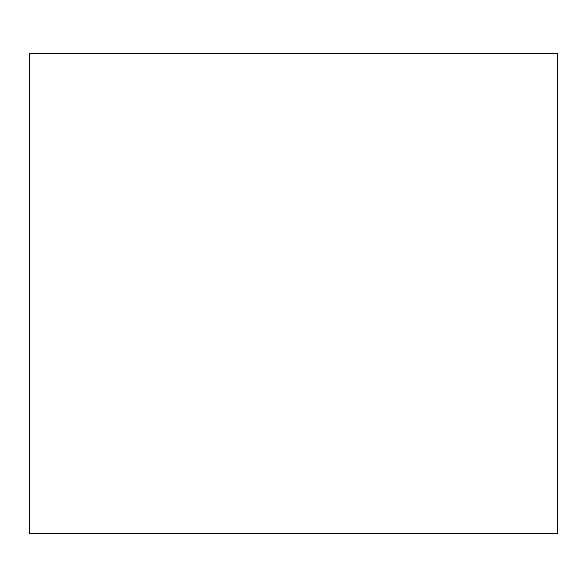 <?xml version="1.0" encoding="UTF-8"?>
<svg xmlns="http://www.w3.org/2000/svg" width="587" height="587" viewBox="0 0 587 587"><rect width="100%" height="100%" fill="white"/><g stroke="black" fill="none" stroke-linecap="round" stroke-linejoin="round"><path stroke-width="0.88" d="M557.65 533.267L557.65 53.733L29.35 53.733L29.35 533.267L557.65 533.267"/></g></svg>
